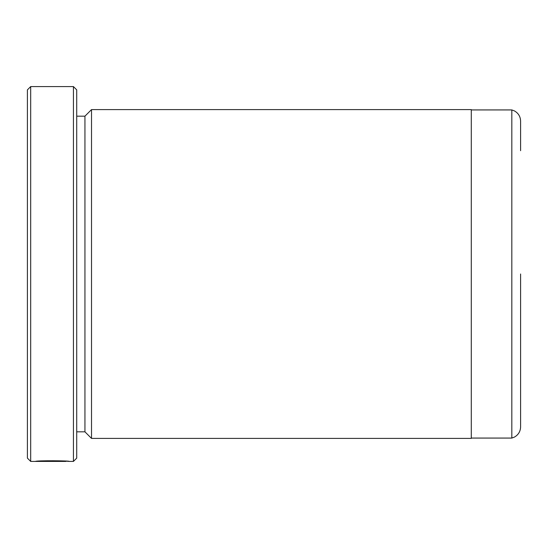 <?xml version="1.0" encoding="UTF-8"?>
<svg xmlns="http://www.w3.org/2000/svg" width="548" height="548" viewBox="0 0 548 548"><rect width="100%" height="100%" fill="white"/><g stroke="black" fill="none" stroke-linecap="round" stroke-linejoin="round"><path stroke-width="0.82" d="M471.28 438.071L511.825 438.071L511.825 109.929L514.469 110.929C518.387 113.189 520.436 116.58 520.6 121.108L520.6 150.7M65.911 461.135L65.911 461.416C66.719 461.121 44.409 460.594 39.744 461.341L59.116 461.409L35.442 461.409C36.456 460.423 70.37 460.676 69.301 461.416L65.911 461.149M91.516 438.4L91.516 109.6L471.28 109.6L471.28 438.4L91.516 438.4L84.94 431.824L84.94 116.176L76.72 116.176M73.432 86.584L76.72 89.872L76.72 458.128L73.432 461.416L73.432 86.584L30.688 86.584L30.688 461.416L27.4 458.128L27.4 89.872L30.688 86.584M520.6 274L520.6 426.892C520.436 431.42 518.387 434.811 514.469 437.071L511.825 438.071M84.94 431.824L76.72 431.824M73.432 461.416L69.301 461.416M65.911 461.416L30.688 461.416M84.94 116.176L91.516 109.6M471.28 109.929L511.825 109.929"/></g></svg>
